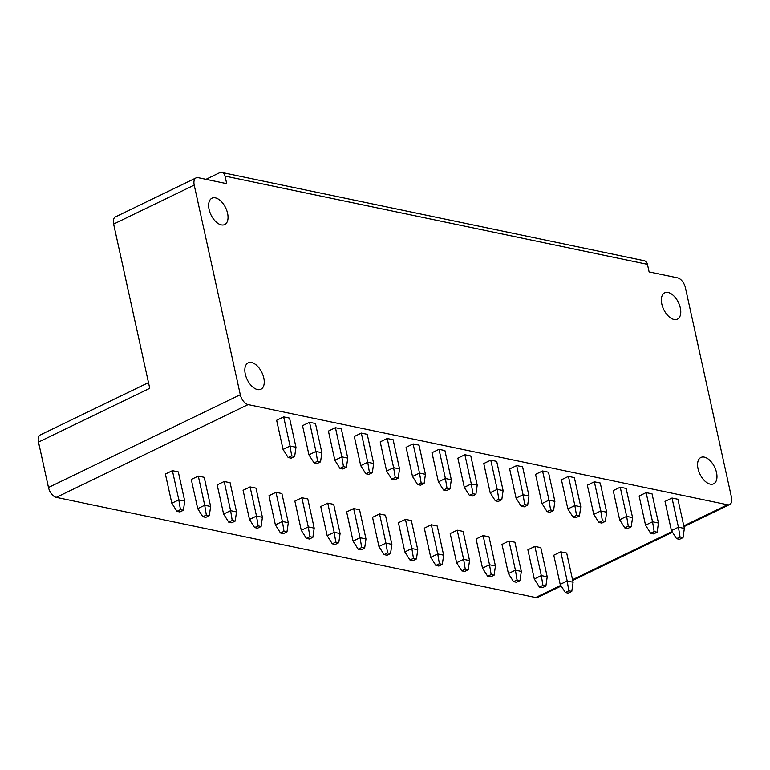<?xml version="1.0" encoding="UTF-8"?>
<svg xmlns="http://www.w3.org/2000/svg" width="770" height="770" viewBox="0 0 770 770"><rect width="100%" height="100%" fill="white"/><g stroke="black" fill="none" stroke-linecap="round" stroke-linejoin="round"><path stroke-width="1.16" d="M561.224 586.018L537.845 597.327A9.365 5.207 64.2 0 1 535.66 597.539L56.297 497.372A9.365 5.207 -115.8 0 1 48.481 487.487L38.5 442.105A9.365 5.207 -115.8 0 1 40.338 434.915L148.485 382.613M716.524 472.578A14.64 8.143 -115.8 0 1 713.646 483.82A14.64 8.143 -115.8 0 1 698.034 468.709A14.64 8.143 -115.8 0 1 700.902 457.467A14.64 8.143 -115.8 0 1 716.524 472.578M56.297 497.372L248.113 404.597L727.486 504.764A9.365 5.207 64.2 0 0 729.662 504.552A9.365 5.207 64.2 0 0 731.5 497.353L685.416 287.73A9.365 5.207 64.2 0 0 677.59 277.855L649.11 271.906L647.445 264.341A5.852 4.476 -78.2 0 0 644.269 260.722L221.866 172.461A5.852 4.476 -78.2 0 0 219.479 172.798L205.994 179.314M248.113 404.597A9.365 5.207 -115.8 0 1 240.298 394.721L194.213 185.098A9.365 5.207 -115.8 0 1 196.052 177.899A9.365 5.207 -115.8 0 1 198.227 177.687L226.707 183.645L225.042 176.08A5.852 4.476 -78.2 0 0 221.866 172.461M209.094 209.44A14.64 8.143 64.2 0 0 224.705 224.551A14.64 8.143 64.2 0 0 227.583 213.309A14.64 8.143 64.2 0 0 211.962 198.198A14.64 8.143 64.2 0 0 209.094 209.44M245.293 374.114A14.64 8.143 64.2 0 0 260.914 389.225A14.64 8.143 64.2 0 0 263.792 377.974A14.64 8.143 64.2 0 0 248.171 362.872A14.64 8.143 64.2 0 0 245.293 374.114M680.314 307.904A14.64 8.143 -115.8 0 1 677.446 319.146A14.64 8.143 -115.8 0 1 661.825 304.044A14.64 8.143 -115.8 0 1 664.702 292.802A14.64 8.143 -115.8 0 1 680.314 307.904M38.5 442.105L149.736 388.311L113.623 224.07A9.365 5.207 -115.8 0 1 115.471 216.87L196.052 177.899M291.686 455.85L290.059 446.051L295.978 447.283L289.558 418.11L283.649 416.878L276.642 420.266L283.052 449.439L288.182 457.544L291.147 458.16L294.65 456.466L291.686 455.85L288.182 457.544M209.305 515.679L210.633 506.496L204.214 477.323L198.304 476.081L191.287 479.479L197.707 508.652L202.837 516.757L205.802 517.373L209.305 515.679L206.341 515.063L204.714 505.264L197.707 508.652M317.577 461.259L315.95 451.461L321.87 452.693L315.459 423.519L309.54 422.287L302.533 425.675L308.943 454.849L314.073 462.953L317.038 463.569L320.541 461.875L317.577 461.259L314.073 462.953M235.197 521.088L236.525 511.906L230.105 482.732L224.195 481.5L217.188 484.888L223.598 514.062L228.728 522.166L231.693 522.782L235.197 521.088L232.232 520.472L230.605 510.674L223.598 514.062M343.468 466.668L341.842 456.87L347.761 458.102L341.351 428.928L335.431 427.697L328.424 431.084L334.834 460.258L339.965 468.362L342.929 468.988L346.433 467.284L343.468 466.668L339.965 468.362M261.088 526.497L262.416 517.315L255.996 488.142L250.086 486.909L243.079 490.298L249.49 519.471L254.62 527.575L257.584 528.191L261.088 526.497L258.123 525.881L256.497 516.083L249.49 519.471M369.359 472.077L367.733 462.279L373.652 463.521L367.242 434.347L361.322 433.106L354.315 436.494L360.726 465.667L365.856 473.771L368.82 474.397L372.324 472.703L369.359 472.077L365.856 473.771M286.979 531.906L288.307 522.724L281.897 493.551L275.978 492.319L268.971 495.707L275.381 524.88L280.511 532.984L283.476 533.6L286.979 531.906L284.014 531.29L282.388 521.492L275.381 524.88M395.251 477.487L393.624 467.688L399.543 468.93L393.133 439.757L387.214 438.515L380.207 441.903L386.617 471.076L391.747 479.181L394.712 479.806L398.215 478.112L395.251 477.487L391.747 479.181M312.87 537.316L314.199 528.133L307.788 498.96L301.869 497.728L294.862 501.116L301.272 530.289L306.402 538.394L309.367 539.01L312.87 537.316L309.906 536.7L308.279 526.901L301.272 530.289M421.142 482.896L419.515 473.098L425.435 474.339L419.024 445.166L413.105 443.924L406.098 447.312L412.508 476.486L417.638 484.6L420.603 485.216L424.106 483.522L421.142 482.896L417.638 484.6M338.762 542.725L340.09 533.543L333.68 504.369L327.76 503.137L320.753 506.525L327.163 535.699L332.293 543.803L335.258 544.419L338.762 542.725L335.797 542.109L334.17 532.311L327.163 535.699M447.033 488.315L445.406 478.507L451.326 479.749L444.916 450.575L438.996 449.333L431.989 452.722L438.4 481.895L443.53 490.009L446.494 490.625L449.998 488.931L447.033 488.315L443.53 490.009M364.653 548.134L365.981 538.952L359.571 509.779L353.651 508.547L346.644 511.935L353.055 541.108L358.185 549.212L361.149 549.838L364.653 548.134L361.688 547.518L360.062 537.72L353.055 541.108M472.934 493.724L471.298 483.916L477.217 485.158L470.807 455.984L464.887 454.743L457.881 458.131L464.291 487.314L469.431 495.418L472.385 496.034L475.889 494.34L472.934 493.724L469.431 495.418M390.544 553.553L391.872 544.371L385.462 515.188L379.543 513.956L372.536 517.344L378.946 546.517L384.076 554.621L387.041 555.247L390.544 553.553L387.579 552.927L385.953 543.129L378.946 546.517M498.825 499.133L497.189 489.335L503.108 490.567L496.698 461.394L490.779 460.152L483.772 463.55L490.182 492.723L495.322 500.827L498.277 501.443L501.78 499.749L498.825 499.133L495.322 500.827M416.435 558.962L417.764 549.78L411.353 520.607L405.434 519.365L398.427 522.753L404.837 551.926L409.967 560.031L412.932 560.656L416.435 558.962L413.471 558.337L411.844 548.538L404.837 551.926M524.716 504.543L523.08 494.744L529 495.976L522.589 466.803L516.67 465.571L509.663 468.959L516.073 498.132L521.213 506.237L524.168 506.853L527.671 505.159L524.716 504.543L521.213 506.237M442.327 564.372L443.655 555.189L437.244 526.016L431.325 524.774L424.318 528.162L430.728 557.336L435.868 565.45L438.823 566.066L442.327 564.372L439.372 563.746L437.735 553.948L430.728 557.336M550.608 509.952L548.981 500.154L554.891 501.385L548.481 472.212L542.561 470.98L535.554 474.368L541.974 503.541L547.104 511.646L550.059 512.262L553.563 510.568L550.608 509.952L547.104 511.646M468.218 569.781L469.546 560.599L463.136 531.425L457.216 530.184L450.209 533.572L456.62 562.745L461.759 570.859L464.714 571.475L468.218 569.781L465.263 569.165L463.627 559.357L456.62 562.745M576.499 515.361L574.872 505.563L580.782 506.795L574.372 477.621L568.452 476.389L561.446 479.777L567.865 508.951L572.996 517.055L575.95 517.671L579.454 515.977L576.499 515.361L572.996 517.055M494.109 575.19L495.437 566.008L489.027 536.834L483.108 535.593L476.101 538.981L482.511 568.164L487.651 576.268L490.606 576.884L494.109 575.19L491.154 574.574L489.518 564.766L482.511 568.164M602.39 520.77L600.764 510.972L606.673 512.204L600.263 483.031L594.344 481.799L587.337 485.187L593.757 514.36L598.887 522.464L601.842 523.08L605.345 521.386L602.39 520.77L598.887 522.464M520 580.599L521.328 571.417L514.918 542.244L508.999 541.002L501.992 544.4L508.412 573.573L513.542 581.677L516.497 582.293L520 580.599L517.045 579.983L515.419 570.175L508.412 573.573M628.282 526.179L626.655 516.381L632.574 517.613L626.154 488.44L620.235 487.208L613.228 490.596L619.648 519.769L624.778 527.874L627.733 528.49L631.236 526.796L628.282 526.179L624.778 527.874M545.891 586.009L547.22 576.826L540.809 547.653L534.89 546.421L527.883 549.809L534.303 578.982L539.433 587.087L542.388 587.702L545.891 586.009L542.937 585.393L541.31 575.594L534.303 578.982M654.173 531.589L652.546 521.791L658.466 523.023L652.046 493.849L646.126 492.617L639.119 496.005L645.539 525.178L650.669 533.283L653.624 533.908L657.128 532.205L654.173 531.589L650.669 533.283M571.783 591.418L573.111 582.236L566.701 553.062L560.781 551.83L553.774 555.218L560.194 584.391L565.324 592.496L568.279 593.112L571.783 591.418L568.828 590.802L567.201 581.004L560.194 584.391M680.064 536.998L678.437 527.2L684.357 528.441L677.937 499.258L672.018 498.026L665.01 501.414L671.43 530.588L676.56 538.692L679.515 539.318L683.019 537.624L680.064 536.998L676.56 538.692M183.404 510.269L184.742 501.087L178.322 471.914L172.403 470.672L165.396 474.06L171.816 503.243L176.946 511.347L179.901 511.963L183.404 510.269L180.45 509.653L178.823 499.846L171.816 503.243M184.742 501.087L178.823 499.846L172.403 470.672M180.45 509.653L176.946 511.347M295.978 447.283L294.65 456.466M283.649 416.878L290.059 446.051L283.052 449.439M210.633 506.496L204.714 505.264L198.304 476.081M206.341 515.063L202.837 516.757M321.87 452.693L320.541 461.875M309.54 422.287L315.95 451.461L308.943 454.849M236.525 511.906L230.605 510.674L224.195 481.5M232.232 520.472L228.728 522.166M347.761 458.102L346.433 467.284M335.431 427.697L341.842 456.87L334.834 460.258M262.416 517.315L256.497 516.083L250.086 486.909M258.123 525.881L254.62 527.575M373.652 463.521L372.324 472.703M361.322 433.106L367.733 462.279L360.726 465.667M288.307 522.724L282.388 521.492L275.978 492.319M284.014 531.29L280.511 532.984M399.543 468.93L398.215 478.112M387.214 438.515L393.624 467.688L386.617 471.076M314.199 528.133L308.279 526.901L301.869 497.728M309.906 536.7L306.402 538.394M425.435 474.339L424.106 483.522M413.105 443.924L419.515 473.098L412.508 476.486M340.09 533.543L334.17 532.311L327.76 503.137M335.797 542.109L332.293 543.803M451.326 479.749L449.998 488.931M438.996 449.333L445.406 478.507L438.4 481.895M365.981 538.952L360.062 537.72L353.651 508.547M361.688 547.518L358.185 549.212M477.217 485.158L475.889 494.34M464.887 454.743L471.298 483.916L464.291 487.314M391.872 544.371L385.953 543.129L379.543 513.956M387.579 552.927L384.076 554.621M503.108 490.567L501.78 499.749M490.779 460.152L497.189 489.335L490.182 492.723M417.764 549.78L411.844 548.538L405.434 519.365M413.471 558.337L409.967 560.031M529 495.976L527.671 505.159M516.67 465.571L523.08 494.744L516.073 498.132M443.655 555.189L437.735 553.948L431.325 524.774M439.372 563.746L435.868 565.45M554.891 501.385L553.563 510.568M542.561 470.98L548.981 500.154L541.974 503.541M469.546 560.599L463.627 559.357L457.216 530.184M465.263 569.165L461.759 570.859M580.782 506.795L579.454 515.977M568.452 476.389L574.872 505.563L567.865 508.951M495.437 566.008L489.518 564.766L483.108 535.593M491.154 574.574L487.651 576.268M606.673 512.204L605.345 521.386M594.344 481.799L600.764 510.972L593.757 514.36M521.328 571.417L515.419 570.175L508.999 541.002M517.045 579.983L513.542 581.677M632.574 517.613L631.236 526.796M620.235 487.208L626.655 516.381L619.648 519.769M547.22 576.826L541.31 575.594L534.89 546.421M542.937 585.393L539.433 587.087M658.466 523.023L657.128 532.205M646.126 492.617L652.546 521.791L645.539 525.178M573.111 582.236L567.201 581.004L560.781 551.83M568.828 590.802L565.324 592.496M684.357 528.441L683.019 537.624M672.018 498.026L678.437 527.2L671.43 530.588M225.042 176.08L647.445 264.341M535.66 597.539L560.81 585.373M572.553 579.694L672.046 531.569M683.789 525.891L727.486 504.764M48.481 487.487L240.298 394.721M113.623 224.07L194.213 185.098M572.726 580.455L672.46 532.214M683.962 526.651L729.662 504.552"/></g></svg>
